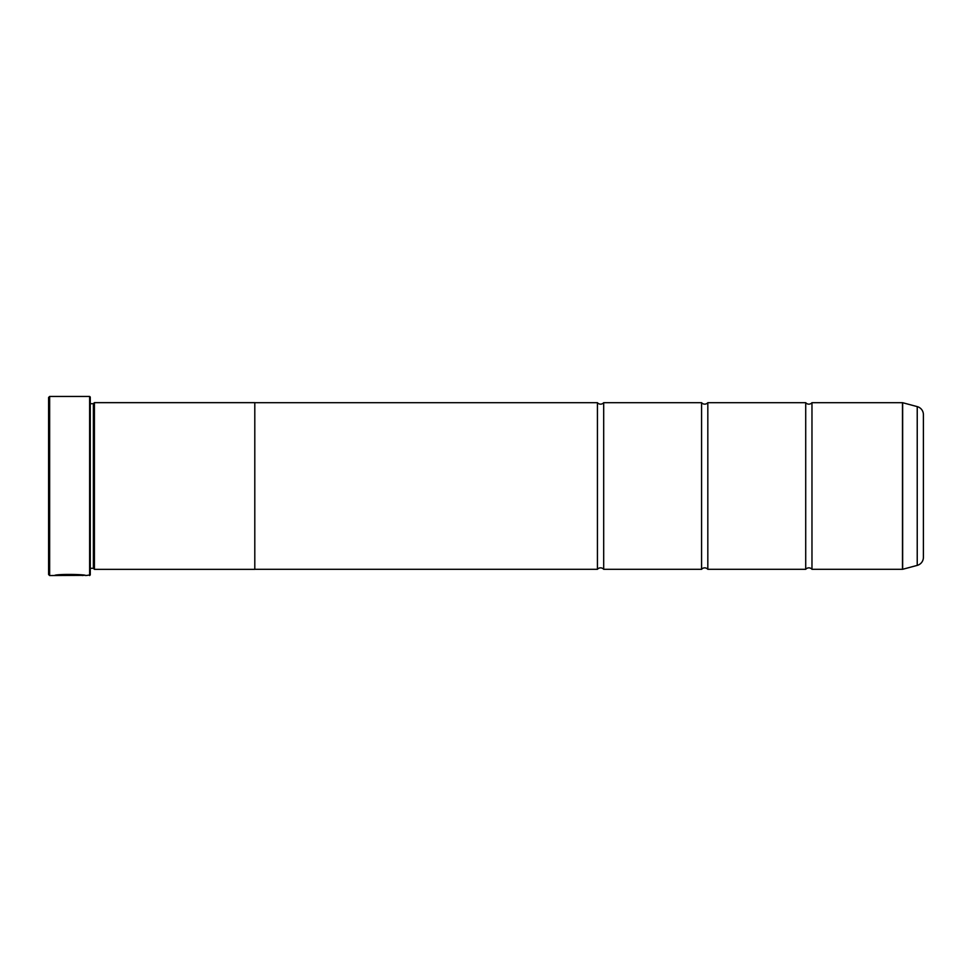 <?xml version="1.0" encoding="UTF-8"?>
<svg xmlns="http://www.w3.org/2000/svg" width="972" height="972" viewBox="0 0 972 972"><rect width="100%" height="100%" fill="white"/><g stroke="black" fill="none" stroke-linecap="round" stroke-linejoin="round"><path stroke-width="1.46" d="M917.228 565.388L917.228 406.612A8.335 8.335 0 0 1 923.4 414.655L923.4 557.345A8.335 8.335 0 0 1 917.228 565.388L902.648 569.288A0.62 0.62 0 0 1 902.49 569.313L902.49 402.687L811.972 402.687L811.972 569.313A4.082 4.082 0 0 0 805.715 569.313L707.823 569.313A4.082 4.082 0 0 0 701.577 569.313L603.685 569.313A4.082 4.082 0 0 0 597.428 569.313L254.798 569.313M811.972 402.687A4.082 4.082 0 0 1 805.715 402.687L805.715 569.313M805.715 402.687L707.823 402.687L707.823 569.313M707.823 402.687A4.082 4.082 0 0 1 701.577 402.687L701.577 569.313M701.577 402.687L603.685 402.687L603.685 569.313M603.685 402.687A4.082 4.082 0 0 1 597.428 402.687L597.428 569.313M902.49 402.687A0.62 0.62 0 0 1 902.648 402.712L902.648 569.288M84.345 575.351L49.645 575.558L48.6 574.525L48.6 397.475L49.645 396.442L49.645 575.558M89.631 575.558L89.631 396.442L90.262 397.062L90.262 574.938L85.633 575.558C86.496 574.282 55.44 573.857 54.505 575.546L58.466 575.448C62.682 574.16 83.167 575.06 82.511 575.558L82.511 575.558M89.631 396.442L49.645 396.442M93.385 403.696L93.385 568.304L94.418 569.349L94.418 402.651L93.385 403.696L90.262 403.696M90.262 568.304L93.385 568.304M902.49 569.313L811.972 569.313M917.228 406.612L902.648 402.712M94.418 569.349L254.798 569.349L254.798 402.651L94.418 402.651M597.428 402.687L254.798 402.687M58.466 575.339L55.793 575.339M82.511 575.351C83.167 574.853 62.706 573.942 58.466 575.242L58.466 575.448"/></g></svg>
